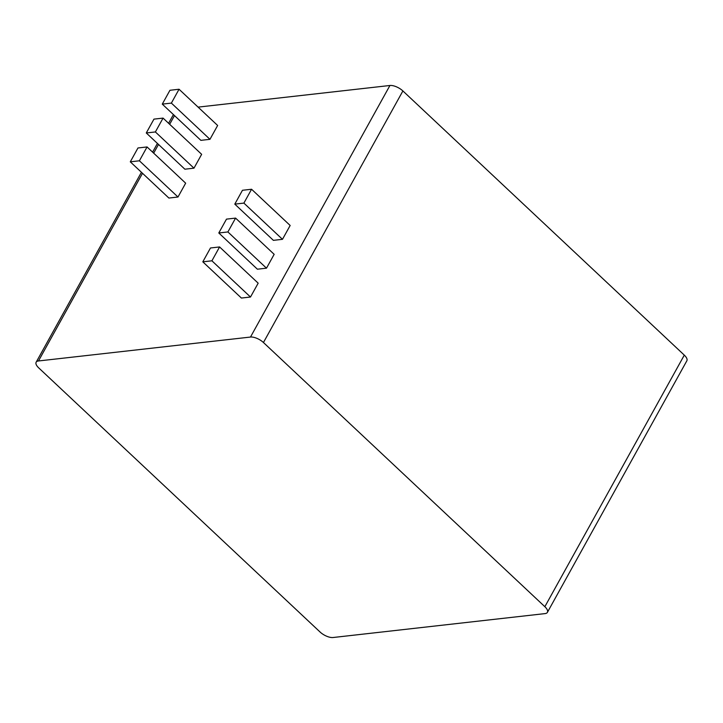 <?xml version="1.0" encoding="UTF-8"?>
<svg xmlns="http://www.w3.org/2000/svg" width="723" height="723" viewBox="0 0 723 723"><rect width="100%" height="100%" fill="white"/><g stroke="black" fill="none" stroke-linecap="round" stroke-linejoin="round"><path stroke-width="1.08" d="M545.07 613.601A10.203 4.329 -151 0 0 547.401 612.363A10.203 4.329 -151 0 0 544.853 606.696L263.443 342.521A10.203 4.329 -151 0 0 250.483 337.054L38.482 360.967A10.203 4.329 -151 0 0 36.15 362.205A10.203 4.329 -151 0 0 38.699 367.871L320.108 632.047A10.203 4.329 -151 0 0 333.068 637.514L545.07 613.601M198.093 107.121L389.932 85.486A10.203 4.329 29 0 1 402.892 90.953L684.301 355.129A10.203 4.329 29 0 1 686.85 360.795L547.401 612.363M146.281 132.969L184.871 169.2L193.972 168.17L201.645 154.324L163.064 118.102L153.963 119.123L146.281 132.969L155.382 131.948L163.064 118.102M162.277 104.121L200.867 140.352L209.959 139.322L217.641 125.477L179.051 89.245L169.95 90.276L162.277 104.121L171.378 103.1L179.051 89.245M130.294 161.825L168.884 198.048L177.985 197.018L185.657 183.172L147.067 146.95L137.966 147.971L130.294 161.825L139.394 160.795L147.067 146.95M218.798 232.978L257.388 269.2L266.489 268.179L274.162 254.324L235.581 218.102L226.48 219.132L218.798 232.978L227.899 231.947L235.581 218.102M234.794 204.13L273.384 240.352L282.476 239.322L290.158 225.477L251.568 189.254L242.467 190.276L234.794 204.13L243.895 203.1L251.568 189.254M202.811 261.825L241.401 298.048L250.492 297.026L258.174 283.181L219.584 246.95L210.483 247.98L202.811 261.825L211.911 260.804L219.584 246.95M193.972 168.17L155.382 131.948M209.959 139.322L171.378 103.1M177.985 197.018L139.394 160.795M266.489 268.179L227.899 231.947M282.476 239.322L243.895 203.1M250.492 297.026L211.911 260.804M684.301 355.129L544.853 606.696M402.892 90.953L263.443 342.521M389.932 85.486L250.483 337.054M174.496 115.59L169.67 124.302M158.5 144.446L153.674 153.149M142.512 173.294L38.482 360.967M173.412 114.577L168.586 123.29M157.424 143.425L152.598 152.137M141.428 172.282L36.15 362.205"/></g></svg>
